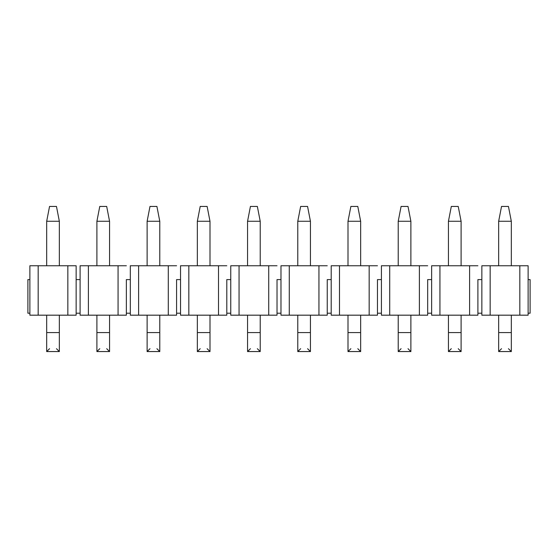 <?xml version="1.0" encoding="UTF-8"?>
<svg xmlns="http://www.w3.org/2000/svg" width="558" height="558" viewBox="0 0 558 558"><rect width="100%" height="100%" fill="white"/><g stroke="black" fill="none" stroke-linecap="round" stroke-linejoin="round"><path stroke-width="0.84" d="M501.53 206.439L508.45 206.439L501.53 206.439L498.664 221.268L501.53 206.439M511.316 221.268L508.45 206.439L511.316 221.268L498.664 221.268L511.316 221.268L511.316 265.754L511.316 221.268M498.664 221.268L498.664 265.754L498.664 221.268M498.664 315.179L498.664 332.582L511.316 332.582L511.316 315.179L511.316 351.561L511.316 332.582L498.664 332.582L498.664 315.179M498.664 351.561L498.664 332.582L498.664 351.561L511.316 351.561L498.664 351.561L501.53 348.694L498.664 351.561L511.316 351.561L508.45 348.694L511.316 351.561M451.31 206.439L458.23 206.439L451.31 206.439L448.444 221.268L451.31 206.439M461.096 221.268L458.23 206.439L461.096 221.268L448.444 221.268L461.096 221.268L461.096 265.754L461.096 221.268M448.444 221.268L448.444 265.754L448.444 221.268M448.444 315.179L448.444 332.582L461.096 332.582L461.096 315.179L461.096 351.561L461.096 332.582L448.444 332.582L448.444 315.179M458.23 348.694L461.096 351.561L448.444 351.561L448.444 332.582L448.444 351.561L461.096 351.561L448.444 351.561L451.31 348.694M401.09 206.439L408.01 206.439L401.09 206.439L398.224 221.268L401.09 206.439M410.876 221.268L408.01 206.439L410.876 221.268L398.224 221.268L410.876 221.268L410.876 265.754L410.876 221.268M398.224 221.268L398.224 265.754L398.224 221.268M398.224 315.179L398.224 332.582L410.876 332.582L410.876 315.179L410.876 351.561L410.876 332.582L398.224 332.582L398.224 315.179M410.876 351.561L408.01 348.694L410.876 351.561L398.224 351.561L398.224 332.582L398.224 351.561L410.876 351.561L398.224 351.561L401.09 348.694M350.87 206.439L357.79 206.439L350.87 206.439L348.004 221.268L350.87 206.439M360.656 221.268L357.79 206.439L360.656 221.268L348.004 221.268L360.656 221.268L360.656 265.754L360.656 221.268M348.004 221.268L348.004 265.754L348.004 221.268M348.004 315.179L348.004 332.582L360.656 332.582L360.656 315.179L360.656 351.561L360.656 332.582L348.004 332.582L348.004 315.179M360.656 351.561L357.79 348.694L360.656 351.561L348.004 351.561L348.004 332.582L348.004 351.561L360.656 351.561L348.004 351.561L350.87 348.694M300.65 206.439L307.57 206.439L300.65 206.439L297.784 221.268L300.65 206.439M310.436 221.268L307.57 206.439L310.436 221.268L297.784 221.268L310.436 221.268L310.436 265.754L310.436 221.268M297.784 221.268L297.784 265.754L297.784 221.268M297.784 315.179L297.784 332.582L310.436 332.582L310.436 315.179L310.436 351.561L310.436 332.582L297.784 332.582L297.784 315.179M310.436 351.561L307.57 348.694L310.436 351.561L297.784 351.561L297.784 332.582L297.784 351.561L310.436 351.561L297.784 351.561L300.65 348.694M250.43 206.439L257.35 206.439L250.43 206.439L247.564 221.268L250.43 206.439M260.216 221.268L257.35 206.439L260.216 221.268L247.564 221.268L260.216 221.268L260.216 265.754L260.216 221.268M247.564 221.268L247.564 265.754L247.564 221.268M247.564 315.179L247.564 332.582L260.216 332.582L260.216 315.179L260.216 351.561L260.216 332.582L247.564 332.582L247.564 315.179M257.35 348.694L260.216 351.561L247.564 351.561L247.564 332.582L247.564 351.561L260.216 351.561L247.564 351.561L250.43 348.694M200.21 206.439L207.13 206.439L200.21 206.439L197.344 221.268L200.21 206.439M209.996 221.268L207.13 206.439L209.996 221.268L197.344 221.268L209.996 221.268L209.996 265.754L209.996 221.268M197.344 221.268L197.344 265.754L197.344 221.268M197.344 315.179L197.344 332.582L209.996 332.582L209.996 315.179L209.996 351.561L209.996 332.582L197.344 332.582L197.344 315.179M209.996 351.561L207.13 348.694L209.996 351.561L197.344 351.561L197.344 332.582L197.344 351.561L209.996 351.561L197.344 351.561L200.21 348.694M149.99 206.439L156.91 206.439L149.99 206.439L147.124 221.268L149.99 206.439M159.776 221.268L156.91 206.439L159.776 221.268L147.124 221.268L159.776 221.268L159.776 265.754L159.776 221.268M147.124 221.268L147.124 265.754L147.124 221.268M147.124 315.179L147.124 332.582L159.776 332.582L159.776 315.179L159.776 351.561L159.776 332.582L147.124 332.582L147.124 315.179M147.124 351.561L147.124 332.582L147.124 351.561L159.776 351.561L147.124 351.561L149.99 348.694L147.124 351.561L159.776 351.561L156.91 348.694L159.776 351.561M99.77 206.439L106.69 206.439L99.77 206.439L96.904 221.268L99.77 206.439M109.556 221.268L106.69 206.439L109.556 221.268L96.904 221.268L109.556 221.268L109.556 265.754L109.556 221.268M96.904 221.268L96.904 265.754L96.904 221.268M96.904 315.179L96.904 332.582L109.556 332.582L109.556 315.179L109.556 351.561L109.556 332.582L96.904 332.582L96.904 315.179M109.556 351.561L106.69 348.694L109.556 351.561L96.904 351.561L96.904 332.582L96.904 351.561L109.556 351.561L96.904 351.561L99.77 348.694M49.55 206.439L56.47 206.439L49.55 206.439L46.684 221.268L49.55 206.439M59.336 221.268L56.47 206.439L59.336 221.268L46.684 221.268L59.336 221.268L59.336 265.754L59.336 221.268M46.684 221.268L46.684 265.754L46.684 221.268M46.684 315.179L46.684 332.582L59.336 332.582L59.336 315.179L59.336 351.561L59.336 332.582L46.684 332.582L46.684 315.179M46.684 351.561L46.684 332.582L46.684 351.561L59.336 351.561L46.684 351.561L49.55 348.694L46.684 351.561L59.336 351.561L56.47 348.694M76.146 315.179L29.874 315.179L76.146 315.179L76.146 313.205L76.146 315.179M29.874 313.205L27.9 313.205L27.9 279.593L29.874 279.593L29.874 315.179L29.874 279.593L27.9 279.593L27.9 313.205L29.874 313.205M76.146 279.593L80.094 279.593L76.146 279.593L76.146 265.754L67.846 265.754L67.846 315.179L67.846 265.754L38.174 265.754L38.174 315.179L38.174 265.754L29.874 265.754L29.874 279.593L29.874 265.754L76.146 265.754L76.146 313.205L76.146 279.593M126.366 279.593L130.314 279.593L126.366 279.593L126.366 313.205L130.314 313.205L130.314 265.754L130.314 313.205L126.366 313.205L126.366 279.593M176.586 279.593L180.534 279.593L176.586 279.593L176.586 313.205L180.534 313.205L180.534 265.754L180.534 313.205L176.586 313.205L176.586 279.593M226.806 279.593L230.754 279.593L226.806 279.593L226.806 313.205L230.754 313.205L230.754 265.754L230.754 313.205L226.806 313.205L226.806 279.593M277.026 279.593L280.974 279.593L277.026 279.593L277.026 313.205L280.974 313.205L280.974 265.754L280.974 313.205L277.026 313.205L277.026 279.593M327.246 279.593L331.194 279.593L327.246 279.593L327.246 313.205L331.194 313.205L331.194 265.754L331.194 313.205L327.246 313.205L327.246 279.593M377.466 279.593L381.414 279.593L377.466 279.593L377.466 313.205L381.414 313.205L381.414 265.754L381.414 313.205L377.466 313.205L377.466 279.593M427.686 279.593L431.634 279.593L427.686 279.593L427.686 313.205L431.634 313.205L431.634 265.754L431.634 313.205L427.686 313.205L427.686 279.593M477.906 279.593L481.854 279.593L477.906 279.593L477.906 313.205L481.854 313.205L481.854 265.754L481.854 315.179L490.154 315.179L490.154 265.754L481.854 265.754L528.126 265.754L528.126 279.593L530.1 279.593L528.126 279.593L528.126 313.205L530.1 313.205L530.1 279.593L530.1 313.205L528.126 313.205L528.126 265.754L519.826 265.754L519.826 315.179L528.126 315.179L528.126 313.205L528.126 315.179L481.854 315.179L481.854 313.205L477.906 313.205L477.906 279.593M80.094 313.205L80.094 265.754L80.094 313.205L76.146 313.205L80.094 313.205L80.094 315.179L88.394 315.179L88.394 265.754L80.094 265.754L126.366 265.754L118.066 265.754L118.066 315.179L126.366 315.179L126.366 313.205L126.366 315.179L80.094 315.179L80.094 313.205M130.314 315.179L138.614 315.179L138.614 265.754L130.314 265.754L176.586 265.754L168.286 265.754L168.286 315.179L176.586 315.179L176.586 313.205L176.586 315.179L130.314 315.179L130.314 313.205L130.314 315.179M180.534 315.179L188.834 315.179L188.834 265.754L180.534 265.754L226.806 265.754L218.506 265.754L218.506 315.179L226.806 315.179L226.806 313.205L226.806 315.179L180.534 315.179L180.534 313.205L180.534 315.179M230.754 315.179L239.054 315.179L239.054 265.754L230.754 265.754L277.026 265.754L268.726 265.754L268.726 315.179L277.026 315.179L277.026 313.205L277.026 315.179L230.754 315.179L230.754 313.205L230.754 315.179M280.974 315.179L289.274 315.179L289.274 265.754L280.974 265.754L327.246 265.754L318.946 265.754L318.946 315.179L327.246 315.179L327.246 313.205L327.246 315.179L280.974 315.179L280.974 313.205L280.974 315.179M331.194 315.179L339.494 315.179L339.494 265.754L331.194 265.754L377.466 265.754L369.166 265.754L369.166 315.179L377.466 315.179L377.466 313.205L377.466 315.179L331.194 315.179L331.194 313.205L331.194 315.179M381.414 315.179L389.714 315.179L389.714 265.754L381.414 265.754L427.686 265.754L419.386 265.754L419.386 315.179L427.686 315.179L427.686 313.205L427.686 315.179L381.414 315.179L381.414 313.205L381.414 315.179M431.634 315.179L439.934 315.179L439.934 265.754L431.634 265.754L477.906 265.754L469.606 265.754L469.606 315.179L477.906 315.179L477.906 313.205L477.906 315.179L431.634 315.179L431.634 313.205L431.634 315.179M118.066 265.754L88.394 265.754L88.394 315.179L118.066 315.179L118.066 265.754M168.286 265.754L138.614 265.754L138.614 315.179L168.286 315.179L168.286 265.754M218.506 265.754L188.834 265.754L188.834 315.179L218.506 315.179L218.506 265.754M268.726 265.754L239.054 265.754L239.054 315.179L268.726 315.179L268.726 265.754M318.946 265.754L289.274 265.754L289.274 315.179L318.946 315.179L318.946 265.754M369.166 265.754L339.494 265.754L339.494 315.179L369.166 315.179L369.166 265.754M419.386 265.754L389.714 265.754L389.714 315.179L419.386 315.179L419.386 265.754M469.606 265.754L439.934 265.754L439.934 315.179L469.606 315.179L469.606 265.754M519.826 265.754L490.154 265.754L490.154 315.179L519.826 315.179L519.826 265.754"/></g></svg>
